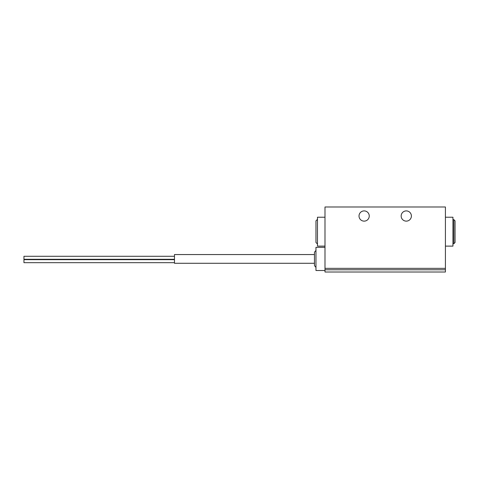 <?xml version="1.0" encoding="UTF-8"?>
<svg xmlns="http://www.w3.org/2000/svg" width="479" height="479" viewBox="0 0 479 479"><rect width="100%" height="100%" fill="white"/><g stroke="black" fill="none" stroke-linecap="round" stroke-linejoin="round"><path stroke-width="0.72" d="M324.996 269.785L324.996 272.012L445.416 272.012L445.416 269.785L324.996 269.785L324.996 206.988L445.416 206.988L445.416 269.785M401.163 216.017A5.119 5.119 0 0 0 408.838 220.448A5.119 5.119 0 0 0 408.838 211.586A5.119 5.119 0 0 0 401.163 216.017M359.016 216.017A5.119 5.119 0 0 0 366.692 220.448A5.119 5.119 0 0 0 366.692 211.586A5.119 5.119 0 0 0 359.016 216.017M453.847 219.633L453.847 243.715L455.05 242.512L455.05 220.837L453.847 219.633L452.942 219.633M445.416 246.122L452.942 246.122L452.942 217.221L445.416 217.221M324.996 246.122L317.469 246.122L317.469 217.221L324.996 217.221M317.469 243.715L317.469 219.633M317.17 243.715L315.966 242.512L315.966 220.837L317.17 219.633M324.996 270.509L315.966 270.509L315.966 247.326L324.996 247.326M315.966 266.893C315.649 267.222 315.146 266.719 314.464 265.39L314.464 252.445C315.074 251.152 315.577 250.649 315.966 250.942M314.464 263.282L174.476 263.282L174.476 254.553L314.464 254.553M174.476 262.684L23.95 262.684L23.95 259.672L174.476 259.672M174.476 259.295L23.95 259.295L23.95 256.283L174.476 256.283M445.416 268.354L324.996 268.354M453.847 243.715L452.942 243.715"/></g></svg>
